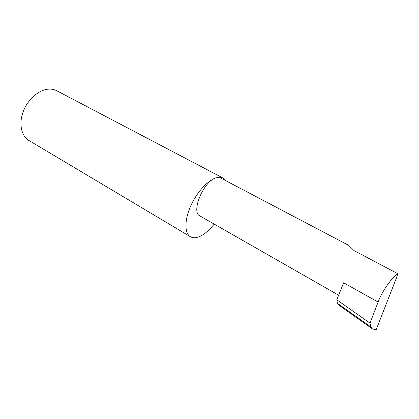 <?xml version="1.0" encoding="UTF-8"?>
<svg xmlns="http://www.w3.org/2000/svg" width="419" height="419" viewBox="0 0 419 419"><rect width="100%" height="100%" fill="white"/><g stroke="black" fill="none" stroke-linecap="round" stroke-linejoin="round"><path stroke-width="0.63" d="M226.056 180.83L223.201 178.133C221.284 177.137 218.959 177.028 216.23 177.818L220.734 178.028L348.655 245.335L354.086 250.625L398.05 273.843C392.928 275.843 381.793 291.54 378.121 302.068L369.993 323.143L370.977 327.009L337.442 303.335L339.128 305.367M223.201 178.133L56.733 90.729C54.234 89.42 51.427 88.891 48.316 89.142C38.637 89.891 27.68 99.554 23.197 111.653C18.656 123.741 21.322 136.044 28.885 140.459L190.399 236.719C192.787 238.086 195.72 238.081 199.193 236.693C204.221 234.567 209.217 230.366 214.188 224.097M338.641 295.217L199.915 215.937C190.561 212.145 203.938 180.5 216.225 177.818C207.73 180.243 196.459 192.661 190.43 206.609C184.35 220.556 184.58 233.378 190.399 236.719M378.121 302.068L343.638 282.794L336.803 299.8L337.442 303.335M336.803 299.8L369.993 323.143M370.977 327.009L372.281 328.795L376.094 329.889L398.05 273.843M338.468 304.901L372.281 328.795"/></g></svg>
